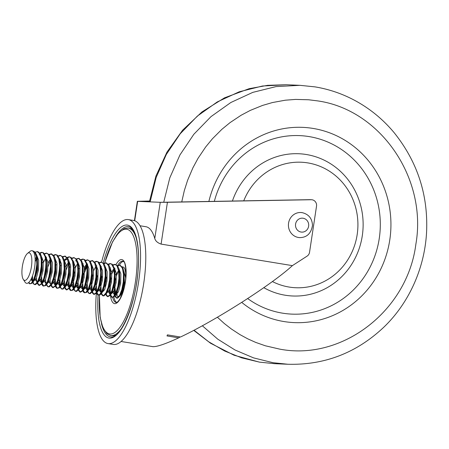 <?xml version="1.0" encoding="UTF-8"?>
<svg xmlns="http://www.w3.org/2000/svg" width="449" height="449" viewBox="0 0 449 449"><rect width="100%" height="100%" fill="white"/><g stroke="black" fill="none" stroke-linecap="round" stroke-linejoin="round"><path stroke-width="0.67" d="M272.403 281.551A62.815 59.425 92.5 0 0 289.1 287.051A62.815 59.425 92.5 0 0 295.796 287.742A62.815 59.425 92.5 0 0 357.859 227.531A62.815 59.425 92.5 0 0 301.184 162.224A62.815 59.425 92.5 0 0 243.728 200.849M241.736 302.396A97.714 92.438 92.5 0 0 283.886 321.535A97.714 92.438 92.5 0 0 294.303 322.612A97.714 92.438 92.5 0 0 390.843 228.945A97.714 92.438 92.5 0 0 302.677 127.359A97.714 92.438 92.5 0 0 208.864 201.472M32.334 250.817L34.595 252.052L36.391 256.845L36.824 264.152L35.869 272.217L33.843 279.115L31.329 283.19L29.729 283.824L28.427 282.73M28.848 282.37L30.061 283.83M29.729 283.824L31.963 283.313L34.483 279.267L36.515 272.386L37.48 264.321L36.739 255.537L35.269 252.181L32.794 250.845M35.258 252.164L37.374 251.597L39.905 254.055L41.269 259.864L41.213 267.643L39.843 275.523L37.581 281.624L35.05 284.481L34.292 284.571L32.603 282.634M42.251 252.422L40.096 253.303M36.605 258.237L35.145 261.801M32.502 275.866L32.839 281.186M33.035 282.039L33.602 283.504L34.629 284.582M34.292 284.571L35.69 284.593L38.216 281.764L40.483 275.692L41.864 267.817L41.925 260.027L41.302 256.272L40.578 254.196L37.935 251.693M32.07 280.417L31.834 277.566M39.821 252.916L41.69 252.321L42.902 252.748L45.08 256.452L45.972 263.114L45.444 271.151L43.71 278.627L41.28 283.757L38.855 285.323L37.166 283.381M46.803 253.169L44.659 254.055M37.604 282.786L39.192 285.334M39.456 285.418L42.228 283.442L44.35 278.784L46.09 271.319L46.629 263.282L45.865 257.019L43.575 252.871L41.92 252.344M36.633 281.169L36.397 278.038M44.384 253.663L46.483 253.09L48.324 254.347L50.108 259.196L50.513 266.526L49.536 274.586L47.499 281.45L44.979 285.469L43.418 286.069L42.672 285.693L41.735 284.127M51.377 253.921L49.222 254.802M41.645 276.971L41.97 282.685M42.167 283.538L43.755 286.08M43.418 286.069L45.618 285.592L48.138 281.602L50.181 274.754L51.169 266.695L50.434 257.782L49.003 254.476L46.488 253.09M41.196 281.91L40.96 278.784M48.952 254.409L51.113 253.853L53.633 256.368L54.969 262.227L54.89 270.023L53.504 277.886L51.231 283.942L48.705 286.743L47.987 286.816L46.298 284.879M55.945 254.667L53.785 255.548M50.299 260.482L48.049 266.538M46.73 284.284L47.268 285.704L48.324 286.827M47.987 286.816L49.345 286.855L51.871 284.088L54.149 278.049L55.541 270.191L55.631 262.39L54.991 258.517L54.307 256.514L51.635 253.938M45.764 282.668L45.523 279.536M53.515 255.161L55.379 254.566L56.636 255.021L58.802 258.787L59.666 265.482L59.116 273.525L57.371 280.973L54.935 286.058L52.55 287.568L50.86 285.626M60.497 255.414L58.353 256.3M51.293 285.036L52.881 287.579M53.145 287.663L55.923 285.693L58.011 281.136L59.768 273.694L60.329 265.651L59.56 259.264L57.315 255.144L55.614 254.589M50.327 283.414L50.092 280.283M58.078 255.908L60.177 255.341L62.057 256.643L63.82 261.543L64.201 268.9L63.208 276.96L61.154 283.785L58.634 287.753L57.113 288.314L56.338 287.91L55.423 286.378M65.071 256.166L62.916 257.047M55.339 279.222L55.659 284.93M55.861 285.783L57.444 288.325M57.113 288.314L59.274 287.876L61.794 283.936L63.848 277.128L64.858 269.069L64.128 260.027L62.731 256.777L60.177 255.341M54.89 284.155L54.655 281.029M62.647 256.66L64.858 256.104L67.356 258.686L68.675 264.584L68.574 272.397L67.17 280.249L64.886 286.26L62.36 288.999L61.681 289.061L59.992 287.124M69.634 256.918L67.479 257.793M59.902 279.963L60.228 285.676M60.424 286.529L60.935 287.899L62.018 289.072M61.676 289.061L63 289.111L65.52 286.406L67.81 280.412L69.225 272.565L69.337 264.747L68.686 260.762L68.029 258.826L65.33 256.183M59.459 284.913L59.217 281.781M65.273 259.342L66.822 257.687M67.204 257.406L69.073 256.811L70.375 257.299L72.519 261.116L73.367 267.857L72.794 275.899L71.032 283.325L68.585 288.353L66.244 289.813L64.555 287.871M74.192 257.664L72.048 258.545M68.557 263.473L66.306 269.535M64.465 280.715L64.791 286.428M64.987 287.281L66.575 289.824M66.839 289.908L69.612 287.938L71.672 283.482L73.44 276.068L74.023 268.019L73.254 261.514L71.049 257.423L69.309 256.834M64.022 285.659L63.78 282.533M71.773 258.158L73.872 257.586L75.791 258.938L77.525 263.889L77.89 271.275L76.874 279.329L74.809 286.12L72.289 290.032L70.807 290.559L69.999 290.127L69.118 288.623M78.766 258.411L76.611 259.292M69.028 281.467L69.354 287.175M69.556 288.028L71.138 290.57M70.807 290.559L72.923 290.155L75.449 286.271L77.52 279.497L78.541 271.443L77.817 262.278L76.465 259.073L73.872 257.586M68.585 286.4L68.349 283.28M76.336 258.905L78.597 258.366L81.084 261.004L82.375 266.947L82.257 274.771L80.831 282.612L78.536 288.584L76.016 291.261L75.37 291.311L73.681 289.369M83.329 259.163L81.174 260.044M73.597 282.208L73.922 287.927M74.119 288.774L74.601 290.093L75.713 291.322M75.37 291.311L76.656 291.373L79.176 288.724L81.471 282.775L82.902 274.945L83.037 267.11L82.38 263.007L81.752 261.144L79.024 258.428M73.148 287.158L72.912 284.032M72.991 281.113L74.495 271.965M80.899 259.651L82.768 259.056L84.109 259.578L86.236 263.451L87.061 270.225L86.466 278.273L84.687 285.676L82.24 290.655L79.933 292.058L78.249 290.121M87.886 259.909L85.737 260.79M78.16 282.96L78.485 288.673M78.682 289.526L80.27 292.069M80.534 292.159L82.874 290.789L85.327 285.833L87.112 278.442L87.718 270.388L86.904 263.602L84.788 259.702L83.003 259.079M77.716 287.904L77.475 284.778M85.467 260.403L87.566 259.831L89.519 261.239L91.237 266.24L91.579 273.649L90.541 281.697L88.464 288.454L85.939 292.31L84.502 292.804L83.66 292.338L82.812 290.868M92.46 260.656L90.305 261.537M86.814 266.47L84.564 272.526M82.723 283.712L83.048 289.425M83.245 290.273L84.833 292.815M84.502 292.804L86.578 292.434L89.104 288.606L91.186 281.865L92.23 273.817L91.512 264.523L90.193 261.374L87.566 259.831M82.279 288.651L82.044 285.525M82.116 282.612L83.626 273.458M84.547 270.354L86.657 265.381M90.03 261.15L92.337 260.622L94.806 263.322L96.08 269.31L95.934 277.151L94.492 284.969L92.191 290.896L89.671 293.517L89.065 293.556L87.375 291.614M97.023 261.408L94.868 262.289M87.291 284.458L87.617 290.172M87.813 291.019L88.273 292.288L89.407 293.567M89.065 293.556L90.311 293.629L92.831 291.042L95.137 285.132L96.586 277.319L96.743 269.473L96.075 265.252L95.48 263.462L92.718 260.678M86.842 289.403L86.606 286.277M94.593 261.896L96.462 261.301L97.843 261.857L99.953 265.786L100.756 272.594L100.138 280.647L98.348 288.022L95.89 292.956L93.628 294.303L91.938 292.366M101.575 262.154L99.431 263.035M91.854 285.205L92.18 290.924M92.376 291.771L93.964 294.314M94.228 294.404L96.529 293.085L98.988 288.179L100.789 280.816L101.412 272.762L100.621 265.937L98.522 261.98L96.692 261.329M91.405 290.149L91.169 287.023M91.248 284.105L92.752 274.956M99.162 262.648L101.261 262.076L103.248 263.541L104.948 268.586L105.262 276.023L104.207 284.065L102.119 290.789L99.594 294.589L98.196 295.049L97.321 294.555L96.507 293.113M106.149 262.901L104 263.782M96.417 285.957L96.743 291.67M96.939 292.518L98.527 295.06M98.196 295.055L100.234 294.707L102.759 290.941L104.853 284.234L105.919 276.191L105.206 266.768L103.927 263.675L101.261 262.076M95.968 290.896L95.732 287.77M95.811 284.857L97.315 275.703M103.725 263.395L106.076 262.878L108.529 265.64L109.781 271.667L109.612 279.525L108.153 287.332L105.846 293.214L103.326 295.773L102.759 295.801L101.07 293.865M110.712 263.653L108.563 264.534M100.98 286.703L101.306 292.417M101.502 293.27L103.096 295.812M102.759 295.801L103.966 295.885L106.48 293.354L108.798 287.495L110.263 279.699L110.443 271.83L109.769 267.497L109.202 265.786L106.419 262.923M100.537 291.654L100.301 288.522M100.38 285.603L101.884 276.455M108.288 264.147L110.157 263.552L111.582 264.135L113.67 268.12L114.45 274.962L113.81 283.022L112.003 290.374L109.545 295.251L107.322 296.553L105.633 294.611M115.27 264.399L113.126 265.286M106.071 294.016L107.653 296.559M107.928 296.649L110.179 295.386L112.643 290.525L114.461 283.19L115.107 275.13L114.332 268.255L112.256 264.265L110.387 263.574M104.943 286.35L106.447 277.201M112.851 264.893L114.955 264.321L116.981 265.842L118.659 270.938L118.951 278.397L117.874 286.434L115.775 293.124L113.249 296.862L111.885 297.3L110.987 296.767L110.201 295.358M119.844 265.151L117.689 266.033M110.112 288.202L110.437 293.915M110.634 294.769L112.222 297.305M111.885 297.3L113.883 296.985L116.414 293.27L118.519 286.602L119.602 278.571L118.901 269.013L117.655 265.976L114.955 264.321M109.943 294.533L109.848 294.134L109.943 294.533M109.663 293.141L109.427 290.015M109.505 287.102L111.01 277.948M117.419 265.64L119.816 265.14L122.257 267.958L123.486 274.03L123.295 281.905L121.819 289.689L119.496 295.532L116.981 298.029L116.454 298.046L114.764 296.11M123.75 271.056L124.485 282.853L121.853 292.916L120.439 295.122M123.194 268.839L125.653 277.92A13.734 4.423 99.3 0 1 121.853 292.916M119.193 270.32L119.524 271.398L119.776 283.218L116.622 293.349L115.977 294.179M114.865 294.892L114.501 294.903L112.974 292.714M112.727 291.407L112.637 290.548M115.107 275.366L115.533 274.305M118.631 268.092L120.865 273.884L120.68 283.358L118.424 291.816L115.494 295.06M114.905 294.825L113.631 291.558M116.437 274.451L118.149 271.174M114.624 269.563L114.955 270.64L115.213 282.472L112.054 292.608L111.408 293.433M110.302 294.146L109.932 294.151L108.411 291.968M110.544 274.62L110.97 273.553M111.683 272.01L113.833 268.788M114.068 267.346L116.302 273.144L116.111 282.629L113.855 291.081L110.925 294.308M110.342 294.078L109.062 290.806M111.868 273.699L114.029 269.787M114.54 269.147L115.045 268.62M110.061 268.811L110.392 269.888L110.65 281.703L107.496 291.844L106.138 293.91M105.734 293.399L105.369 293.405L105.7 293.461M103.601 289.914L103.506 289.044M103.438 287.107L105.268 275.922M109.5 266.594L111.739 272.391L111.548 281.877L109.287 290.329L106.357 293.562M109.994 268.379L110.482 267.873M105.498 268.075L105.829 269.153L106.082 280.973L102.928 291.104L102.282 291.934M101.171 292.647L99.285 290.469M98.875 286.355L100.705 275.175M104.937 265.847L107.171 271.639L106.985 281.113L104.729 289.571L101.805 292.815M100.194 290.66L99.936 289.308M100.93 267.318L101.261 268.39L101.519 280.221L98.359 290.363L97.719 291.188M96.608 291.901L94.717 289.723M100.374 265.101L102.608 270.893L102.423 280.367L100.166 288.819L97.242 292.063M95.626 289.897L95.373 288.561M100.851 266.902L101.351 266.375M96.367 266.566L96.698 267.643L96.956 279.458L93.802 289.599L93.156 290.436M92.045 291.154L91.675 291.16L90.154 288.976M95.805 264.349L98.045 270.146L97.854 279.632L95.598 288.084L92.668 291.317M92.084 291.087L90.805 287.815M93.611 270.708L95.334 267.413M96.282 266.15L96.788 265.628M91.804 265.825L92.135 266.908L92.387 278.728L89.233 288.859L88.588 289.689M87.476 290.402L85.591 288.224M85.181 284.11L87.011 272.93M91.242 263.602L93.482 269.4L93.291 278.885L91.029 287.338L88.099 290.57M87.521 290.335L86.242 287.063M86.096 285.149L86.107 283.263M87.235 265.073L87.572 266.145L87.824 277.976L84.665 288.118L83.306 290.183M82.913 289.656L81.022 287.478M80.618 283.364L82.448 272.184M84.3 267.52L86.444 264.298M85.613 262.334L85.905 262.407M86.679 262.85L88.913 268.642L88.728 278.116L86.472 286.574L83.548 289.818M82.953 289.588L81.679 286.316M84.485 269.209L86.197 265.926M87.157 264.657L87.662 264.13M82.672 264.321L83.003 265.398L83.261 277.213L80.107 287.354L78.755 289.42M78.35 288.909L76.459 286.726M76.212 285.418L76.122 284.554M78.592 269.378L79.018 268.317M81.045 261.587L81.342 261.66M82.116 262.104L84.35 267.901L84.159 277.387L81.903 285.839L78.973 289.072M78.39 288.836L77.116 285.57M76.964 283.65L76.975 281.764M82.588 263.905L83.093 263.383M76.42 260.83L75.584 260.689L76.987 261.537M78.109 263.58L78.446 264.663L78.698 276.483L75.539 286.614L74.18 288.679M73.788 288.157L73.417 288.163L71.896 285.979M71.649 284.672L71.554 283.807M74.029 268.625L74.455 267.565M76.482 260.835L76.773 260.908M77.548 261.357L79.787 267.149L79.596 276.623L77.346 285.076L74.416 288.32M73.827 288.09L72.547 284.818M72.401 282.904L72.412 281.012M75.353 267.716L77.065 264.433M73.546 262.822L73.877 263.9L74.13 275.725L70.97 285.867L70.33 286.698M69.219 287.411L67.333 285.233M69.46 267.879L69.887 266.813M72.985 260.605L75.219 266.397L75.034 275.871L72.783 284.329L69.853 287.573M69.258 287.343L67.984 284.071M73.462 262.407L73.967 261.885M68.978 262.07L69.309 263.153L69.567 274.968L66.413 285.109L65.06 287.175M64.656 286.658L62.765 284.481M62.518 283.173L62.428 282.309M62.36 280.367L64.19 269.181M64.897 267.133L65.324 266.066M67.356 259.342L67.647 259.41M68.422 259.853L70.656 265.651L70.471 275.125L68.214 283.577L65.285 286.827M64.695 286.591L63.421 283.319M66.228 266.212L68.383 262.3M64.415 261.335L64.751 262.412L65.004 274.238L61.844 284.369L60.492 286.434M60.093 285.912L59.723 285.918L58.202 283.734M57.798 279.62L59.622 268.44M60.334 266.38L60.761 265.32M64.471 259.791L66.256 259.168M63.853 259.107L66.093 264.899L65.902 274.378L63.651 282.831L60.722 286.075M60.132 285.845L58.853 282.573M58.707 280.659L58.718 278.767M64.836 260.386L66.895 259.32M59.852 260.577L60.183 261.649L60.441 273.48L57.281 283.622L55.923 285.693M55.524 285.16L55.16 285.171L53.639 282.988M55.766 265.634L56.198 264.568M59.29 258.36L61.53 264.152L61.339 273.626L59.088 282.079L56.159 285.328M55.569 285.093L54.29 281.826M54.144 279.907L54.155 278.026M59.768 260.162L60.273 259.64M55.283 259.825L55.62 260.903L55.878 272.717L52.724 282.859L51.366 284.924M50.962 284.413L49.076 282.236M48.666 278.122L50.496 266.936M54.727 257.608L56.961 263.406L56.776 272.88L54.52 281.332L51.596 284.582M51.001 284.346L49.985 282.421M50.726 259.09L51.057 260.167L51.309 271.993L48.15 282.124L46.797 284.189M46.399 283.661L46.034 283.673L44.507 281.489M44.103 277.375L45.933 266.195M50.165 256.862L52.398 262.654L52.213 272.128L49.957 280.586L47.027 283.83M46.438 283.594L45.422 281.675M47.97 263.221L49.676 259.943M46.157 258.332L46.488 259.404L46.747 271.235L43.587 281.377L42.228 283.442M41.836 282.915L41.465 282.926L39.944 280.743M39.54 276.629L41.364 265.443M42.077 263.389L42.503 262.323M45.602 256.115L47.835 261.907L47.645 271.381L45.394 279.834L42.464 283.083M41.875 282.848L40.595 279.575M43.401 262.469L45.119 259.185M46.073 257.917L46.578 257.395M41.594 257.58L41.925 258.658L42.184 270.472L39.029 280.614L37.671 282.679M37.267 282.168L35.381 279.991M34.971 275.877L36.801 264.691M39.063 254.701L40.264 254.92M41.033 255.363L43.267 261.155L43.082 270.629L40.831 279.087L37.901 282.337M37.312 282.101L36.032 278.829M37.031 256.845L37.362 257.922L37.615 269.748L34.455 279.873L33.103 281.944M32.704 281.416L30.897 279.531M36.47 254.617L38.704 260.409L38.519 269.883L36.262 278.341L33.338 281.585M32.743 281.349L31.727 279.43M35.145 259.124L35.987 257.698M114.231 293.899L113.99 290.767M114.074 287.848L115.573 278.706M116.499 275.596L118.609 270.618M122.235 266.745L123.913 267.323L124.968 269.22L125.658 272.784L125.653 277.92M27.501 253.416L30.004 251.389A16.518 5.321 99.3 0 1 31.744 250.688A16.518 5.321 99.3 0 1 34.057 270.365A16.518 5.321 99.3 0 1 24.976 282.045L23.253 279.323A13.958 4.496 -80.7 0 0 30.925 269.451A13.958 4.496 -80.7 0 0 28.972 252.826A13.958 4.496 -80.7 0 0 27.501 253.416A13.958 4.496 -80.7 0 0 22.45 265.887A13.958 4.496 -80.7 0 0 23.253 279.323M114.675 288.948L115 294.662M115.197 295.515L116.791 298.057M116.454 298.046L117.621 298.142L120.136 295.672L122.459 289.852L123.941 282.073L124.143 274.193L123.458 269.742L122.925 268.104L120.113 265.168M118.991 296.323L117.397 296.261L116.24 294.858M115.679 293.337L115.011 287.86M300.836 212.512L302.244 212.658C308.772 214.296 312.184 218.545 312.482 225.398C311.135 233.446 306.892 237.521 299.758 237.616A12.561 11.887 -87.5 0 1 288.426 224.551A12.561 11.887 -87.5 0 1 300.836 212.512A12.561 11.887 -87.5 0 1 302.177 212.646M122.049 327.641A54.441 17.533 99.3 0 1 111.346 335.599A54.441 17.533 99.3 0 1 110.667 335.526L111.975 335.74A54.441 17.533 -80.7 0 0 112.648 335.813A54.441 17.533 -80.7 0 0 115.561 335.246M132.837 229.91A54.441 17.533 -80.7 0 0 129.598 228.294L128.291 228.081A54.441 17.533 99.3 0 1 136.558 239.194M123.374 261.369A20.94 6.741 -80.7 0 0 119.367 265.05M113.878 296.991A20.94 6.741 -80.7 0 0 116.639 302.413M116.965 295.913A55.839 17.982 99.3 0 1 117.116 294.05M117.301 292.142A55.839 17.982 99.3 0 1 117.475 290.481M121.073 341.476L153.002 346.673C157.318 346.751 165.883 343.811 178.696 337.856L166.989 335.931A58.729 19.004 -91 0 0 167.432 334.87L180.481 337.014C215.161 320.754 271.757 284.655 292.383 265.634L307.077 256.138A5.584 5.281 92.5 0 0 309.552 252.237L316.523 206.164A5.584 5.281 92.5 0 0 311.544 199.732A5.584 5.281 92.5 0 0 311.241 199.726L167.421 202.291L161.096 244.099L292.383 265.634M161.096 244.099C157.605 242.881 155.494 241.023 154.776 238.52L160.254 202.308L309.883 199.67A5.584 5.281 -87.5 0 1 310.186 199.67L311.544 199.732M140.049 225.763L145.925 226.728A58.628 18.88 99.3 0 1 154.776 238.52M96.355 293.298A62.815 20.227 -80.7 0 0 108.007 343.58L113.227 344.434A62.815 20.227 -80.7 0 0 143.354 285.721A62.815 20.227 -80.7 0 0 133.561 220.459L128.341 219.6A62.815 20.227 -80.7 0 0 127.561 219.522A62.815 20.227 -80.7 0 0 101.586 262.132M108.007 343.58A62.815 20.227 -80.7 0 0 138.14 284.862A62.815 20.227 -80.7 0 0 128.341 219.6M149.511 201.101L137.36 201.348L160.254 202.308M160.871 202.325L167.421 202.291M178.696 337.856L180.1 336.946M134.425 220.661L137.355 201.309L149.523 201.017M194.019 330.223L208.65 341.751L224.657 351.023L241.73 357.864L259.55 362.141L274.423 363.673L259.376 362.124L234.064 355.226L210.575 343.255L193.738 330.374M274.423 363.673L287.989 364.257L273.11 362.725L253.595 357.892L235.018 349.99L217.799 339.197L202.336 325.766M217.406 317.247L224.259 323.471L231.257 328.915L239.957 334.612L247.668 338.799L255.633 342.374L265.342 345.786L279.716 349.126C342.177 361.119 407.445 310.837 415.864 244.234C427.51 178.169 380.241 109.421 317.263 100.845L308.631 99.773L295.594 99.414L285.334 100.2L272.47 102.54L262.542 105.431L250.34 110.375L241.124 115.247L230.062 122.611L221.918 129.284L212.416 138.78L205.653 147.003L198.076 158.261L192.958 167.713L187.598 180.313L184.315 190.629L181.744 201.955M232.408 201.051A71.195 67.35 -87.5 0 1 314.614 156.432A71.195 67.35 -87.5 0 1 361.496 240.148A71.195 67.35 -87.5 0 1 285.137 295.212A71.195 67.35 -87.5 0 1 263.816 287.686M247.68 298.568A89.34 84.519 92.5 0 0 282.427 313.144A89.34 84.519 92.5 0 0 378.687 241.854A89.34 84.519 92.5 0 0 315.333 137.865A89.34 84.519 92.5 0 0 214.336 201.371M149.394 201.842L155.915 176.103L166.972 152.099L182.597 130.204L201.994 111.896L224.472 97.86L249.139 88.689L267.632 85.332L286.389 84.743L262.497 86.012L239.194 91.809L217.237 101.951L197.358 116.095L180.201 133.791L166.326 154.45L156.196 177.394L150.14 201.876M163.728 202.274L169.812 177.826L179.959 154.911L193.833 134.285L210.991 116.622L230.859 102.495L252.793 92.376L276.079 86.59L299.954 85.327L314.828 86.859M303.148 218.242A6.982 6.6 92.5 0 0 295.936 227.66A6.982 6.6 92.5 0 0 307.234 229.512A6.982 6.6 92.5 0 0 303.148 218.242M115.82 236.359A55.839 17.982 99.3 0 1 128.515 226.706C134.543 226.767 139.925 244.138 138.247 267.104C137.057 301.301 120.489 339.489 110.987 336.963L110.443 336.907A55.839 17.982 99.3 0 1 101.496 323.695M103.304 262.923A57.231 18.431 99.3 0 1 130.485 226.509A57.231 18.431 99.3 0 1 135.688 288.443A57.231 18.431 99.3 0 1 109.623 338.142A57.231 18.431 99.3 0 1 98.09 295.027M112.716 297.423A20.94 6.741 -80.7 0 0 116.089 302.469L116.201 302.48C116.993 302.744 118.34 301.397 120.237 298.439L123.829 289.122C125.406 283.117 126.141 277.28 126.034 271.617C125.378 264.972 124.642 261.711 123.834 261.823L122.869 261.144A20.94 6.741 -80.7 0 0 117.683 265.477M116.05 264.551A22.338 7.195 99.3 0 1 126.113 274.283A22.338 7.195 99.3 0 1 114.837 303.659A22.338 7.195 99.3 0 1 110.577 296.188M110.263 292.849A22.338 7.195 99.3 0 1 110.291 287.646M99.493 295.111A53.044 17.084 -80.7 0 0 110.246 334.005A53.044 17.084 -80.7 0 0 134.313 288.432A53.044 17.084 -80.7 0 0 129.868 230.775A53.044 17.084 -80.7 0 0 104.763 262.895M311.241 199.726L309.883 199.67M137.647 201.343L134.711 220.756M287.989 364.257C324.678 365.217 356.635 352.847 383.861 327.153C408.27 303.743 424.479 269.406 426.55 232.627C428.357 195.225 417.548 161.898 394.127 132.657C382.537 118.772 368.842 107.726 353.049 99.51C340.987 93.285 328.303 89.076 315.002 86.876L299.949 85.327L286.389 84.743M37.357 251.597L38.013 251.704M38.855 285.317L39.512 285.429M51.13 253.853L51.708 253.949M52.55 287.568L53.206 287.674M64.819 256.098L65.402 256.194M66.244 289.813L66.901 289.919M78.513 258.343L79.091 258.439M79.939 292.058L80.596 292.164M92.129 260.577L92.786 260.684M93.628 294.303L94.284 294.409M105.897 262.839L106.48 262.934M107.322 296.548L107.979 296.66M109.932 294.151L110.263 294.207M91.675 291.16L92.006 291.21M87.112 290.408L87.443 290.464M77.986 288.915L78.311 288.965M68.854 287.416L69.185 287.467M119.832 296.16L121.084 294.252M123.458 269.742L124.087 272.133M115.264 295.414L116.622 293.349M118.901 269.013L119.524 271.398M110.695 294.673L112.054 292.608M114.332 268.255L114.955 270.64M109.769 267.497L110.392 269.888M101.569 293.169L102.928 291.104M105.206 266.768L105.829 269.153M97.001 292.428L98.359 290.363M100.643 266.004L101.261 268.39M92.449 291.665L93.802 289.599M96.075 265.252L96.698 267.643M87.875 290.924L89.233 288.859M91.512 264.523L92.135 266.908M86.949 263.759L87.572 266.145M82.38 263.007L83.003 265.398M77.817 262.278L78.446 264.663M69.612 287.938L70.97 285.867M73.254 261.514L73.877 263.9M68.686 260.762L69.309 263.153M64.128 260.027L64.751 262.412M59.56 259.264L60.183 261.649M54.991 258.517L55.62 260.903M50.434 257.782L51.057 260.167M45.865 257.019L46.488 259.404M41.302 256.272L41.925 258.658M36.739 255.537L37.362 257.922M119.586 265.084L120.175 265.179M110.667 335.526L106.997 333.781L102.922 327.798L100.155 317.37L99.409 295.133M104.673 262.923L112.536 241.904L118.424 232.992L124.25 228.563L128.291 228.081"/></g></svg>
